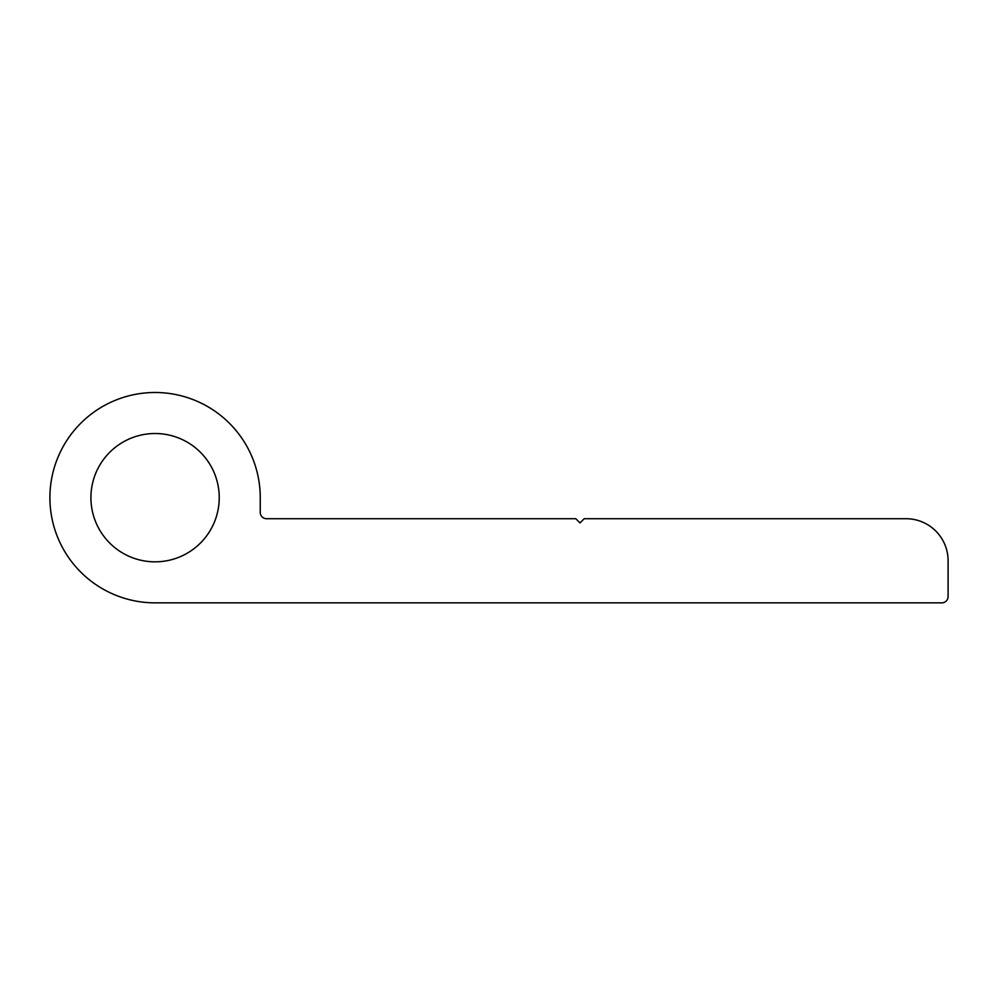 <?xml version="1.0" encoding="UTF-8"?>
<svg xmlns="http://www.w3.org/2000/svg" width="998" height="998" viewBox="0 0 998 998"><rect width="100%" height="100%" fill="white"/><g stroke="black" fill="none" stroke-linecap="round" stroke-linejoin="round"><path stroke-width="1.5" d="M90.918 497.678A64.159 64.159 0 0 0 155.077 561.837A64.159 64.159 0 0 0 219.236 497.678A64.159 64.159 0 0 0 155.077 433.519A64.159 64.159 0 0 0 90.918 497.678M49.9 497.678A105.177 105.177 0 0 0 155.077 602.854L941.788 602.854A6.312 6.312 0 0 0 948.1 596.542L948.1 560.789A42.066 42.066 0 0 0 906.034 518.711L584.192 518.711L579.988 522.927L575.784 518.711L266.566 518.711A6.312 6.312 0 0 1 260.253 512.411L260.253 497.678A105.177 105.177 0 0 0 155.077 392.501A105.177 105.177 0 0 0 49.9 497.678M581.21 521.705L579.988 522.927M576.994 519.933L575.784 518.711"/></g></svg>
